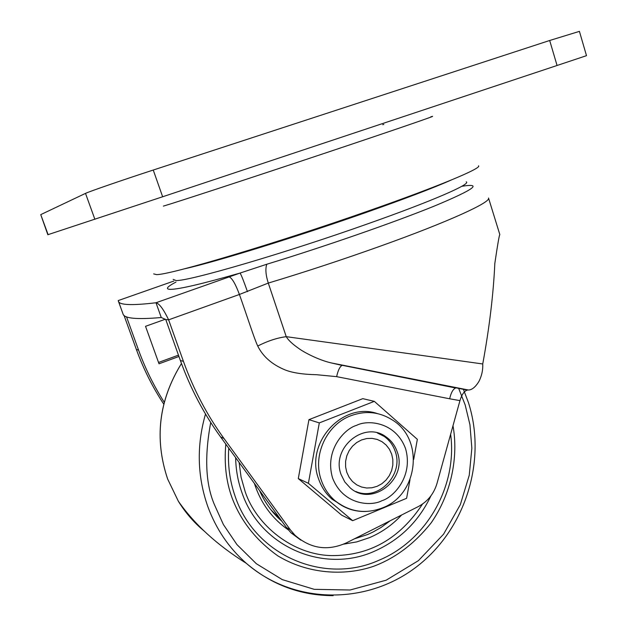 <?xml version="1.0" encoding="UTF-8"?>
<svg xmlns="http://www.w3.org/2000/svg" width="627" height="627" viewBox="0 0 627 627"><rect width="100%" height="100%" fill="white"/><g stroke="black" fill="none" stroke-linecap="round" stroke-linejoin="round"><path stroke-width="0.94" d="M461.793 186.297C483.174 182.896 474.137 189.44 434.691 205.922C394.72 222.201 324.574 246.623 266.788 264.241L240.047 273.066C202.207 283.906 178.977 289.329 170.364 289.36C165.105 289.219 166.978 286.79 175.983 282.056M416.359 354.663L482.743 363.973C489.381 327.764 493.41 294.243 494.828 263.426C497.572 244.757 499.241 235.141 499.829 234.576L488.527 198.03C491.192 202.176 448.854 221.621 380.989 245.925C343.188 259.445 305.623 271.836 268.293 283.083L286.241 336.668L416.359 354.663M257.728 346.026C267.69 340.963 277.197 337.843 286.241 336.668C288.295 340.155 292.433 344.058 298.664 348.385C303.515 352.068 318.265 359.969 331.26 362.923L342.052 365.408C339.81 366.63 338.008 370.377 336.644 376.655L316.635 374.719C302.99 374.429 292.511 372.838 285.191 369.954C272.118 364.577 262.964 356.598 257.728 346.026C254.264 338.807 247.195 316.337 239.412 294.463L268.293 283.083C265.73 275.057 265.237 268.779 266.788 264.249M467.617 390.08L467.334 390.104C464.215 391.068 461.754 394.571 459.959 400.622L449.661 398.788C451.025 392.69 453.039 389.093 455.688 388.003L342.577 365.376L468.479 390.018C471.998 389.892 475.478 387.039 478.926 381.451C481.748 375.879 483.025 370.048 482.743 363.973M178.468 355.148L158.537 362.453M123.997 315.326L136.388 349.537C143.465 368.982 152.588 387.188 163.765 404.149M247.446 291.649C243.684 280.927 241.215 274.728 240.047 273.066L155.99 302.755C159.352 303.601 163.561 309.299 168.624 319.833L183.413 361.317C193.484 389.375 207.012 415.105 223.988 438.492L290.356 529.839L294.972 535.231C310.553 548.758 327.717 551.29 346.465 542.841L418.28 506.585C427.638 501.584 433.884 493.841 437.019 483.362L459.959 400.622M449.661 398.788L336.644 376.655M118.354 301.085L122.986 313.861C123.887 318.469 136.647 319.684 161.264 317.513L155.99 302.755C131.592 305.662 119.052 305.106 118.354 301.085L118.237 300.568L173.875 281.045M178.946 356.481L159.015 363.785L145.535 326.314L165.379 319.214M164.25 402.236C153.842 385.95 145.276 368.566 138.551 350.078L136.388 349.537M126.513 316.8L138.551 350.078M121.434 309.581L118.237 300.568M290.356 529.839L286.398 527.456L290.967 532.793L300.905 540.168M286.398 527.456L220.618 436.98L223.988 438.492M229.098 276.875C231.998 277.933 235.438 283.804 239.412 294.463L168.624 319.833L165.747 319.504L180.404 360.564C190.396 388.34 203.799 413.804 220.618 436.98M161.264 317.513L165.747 319.504M153.654 273.889L156.468 274.595C168.741 275.292 276.288 243.37 369.483 210.547C439.072 186.195 482.155 168.091 478.526 165.818M184.267 268.858C214.332 262.274 296.43 236.975 365.094 212.819C404.642 198.892 433.281 187.99 451.001 180.129M557.066 65.482L586.496 55.662L579.419 31.366L549.683 40.489L557.066 65.482L162.644 196.768L153.247 170.035L549.683 40.489M48.107 234.631L40.747 214.63L47.84 234.717L162.644 196.768M153.247 170.035C121.701 180.325 88.815 191.682 85.507 193.382L94.873 219.285M40.747 214.63L85.507 193.382M452.992 425.741C458.627 456.879 451.299 494.131 430.984 523.098C414.416 543.805 395.276 558.21 373.567 566.306C344.482 576.291 307.826 574.026 277.816 555.851C256.051 540.27 240.831 521.013 232.155 498.081L231.88 497.313C226.112 481.293 224.09 463.565 225.814 444.128M239.106 462.405L241.074 477.21L245.22 491.834C256.49 525.489 292.84 554.824 331.33 555.593C369.327 555.961 399.728 538.773 422.527 504.045M401.617 514.994C392.424 524.893 381.702 532.448 369.452 537.66L356.763 541.9L343.635 544.158M288.279 529.862C272.016 518.505 260.714 503.019 254.374 483.409M354.349 538.859L367.626 534.517L372.775 532.166L380.997 527.503L390.182 520.771M259.562 490.549C264.045 500.934 270.206 510.01 278.059 517.769L281.978 521.382M271.083 509.978L280.144 518.85M377.266 432.92L384.163 436.4C389.375 440.083 393.043 445.045 395.175 451.26C404.109 474.655 378.222 501.435 355.877 491.521M346.794 472.327L345.602 466.911L345.61 461.315L346.809 455.805L349.153 450.672L352.499 446.173L356.7 442.544L361.528 439.95L366.74 438.539L372.062 438.367L377.242 439.441L382.015 441.698L386.138 445.029L389.414 449.253L391.687 454.175L392.839 459.536L392.823 465.077L391.632 470.524L389.336 475.603L386.028 480.07L381.898 483.707L377.125 486.317L371.952 487.775L366.638 488.01L361.45 486.999L356.638 484.796L352.46 481.497L349.121 477.265L346.794 472.327M397.236 451.934C407.903 479.412 371.733 507.431 350.195 487.877L344.779 481.936L341.127 474.615C330.625 447.968 364.452 420.09 386.193 437.003C391.428 440.71 395.104 445.687 397.236 451.934M377.344 413.577C342.601 401.39 304.612 443.273 318.673 479.146C321.479 487.14 325.962 493.841 332.122 499.264L344.294 506.804M410.011 479.655L406.609 498.3L352.68 520.684L341.66 515.151L298.295 478.597L308.946 419.651L362.79 398.654L374.335 401.358L417.347 439.347L413.702 459.395M308.946 419.651L319.308 422.904L374.335 401.358M298.295 478.597L308.39 483.299L319.308 422.904M352.68 520.684L308.39 483.299M173.138 279.344L175.975 280.543C188.382 281.413 284.783 253.284 367.869 223.784C432.52 200.993 471.865 183.75 466.198 181.854M183.413 361.317L180.404 360.564M430.757 116.826C442.709 113.33 396.444 129.28 322.678 153.928C248.997 178.546 174.996 202.756 163.381 206.118M383.802 124.42L382.736 124.702M458.698 388.466L465.156 404.877L469.944 424.698L471.849 448.203L469.262 475.188L460.351 504.594L443.571 534.196L418.413 560.648L386.169 580.202L350.054 590.015L314.205 589.325L282.26 579.614L256.333 563.704L236.904 544.549L223.369 524.501L214.622 505.096C205.601 484.475 204.308 456.942 210.727 422.496M333.141 595.65C300.599 595.564 271.663 584.795 246.34 563.344C228.926 548.014 216.08 529.07 207.796 506.522C197.254 476.395 196.494 445.562 205.507 414.032M463.29 388.991L468.471 402.683C487.226 461.245 465.101 530.411 415.544 567.576C366.192 604.898 293.891 604.734 246.34 563.344C217.091 545.012 194.433 524.313 178.35 501.232L167.613 478.957C154.171 438.673 158.788 400.191 181.469 363.503C158.811 400.285 154.203 438.782 167.644 479.012L178.35 501.232C185.404 512.69 194.017 522.644 204.198 531.085M450.633 434.276C457.553 485.768 426.838 540.474 379.076 560.193C324.527 585.077 254.633 555.812 234.968 495.824C229.694 480.541 227.625 464.662 228.761 448.18M235.65 457.655C235.862 470.031 238.041 481.936 242.194 493.347C260.91 547.583 324.496 573.83 374.374 551.258C399.838 539.972 418.679 521.523 430.89 495.91M332.122 499.264L334.849 500.565C349.513 512.032 365.494 514.422 382.799 507.745C418.146 494.491 424.691 439.166 392.071 419.792C379.217 411.782 365.455 410.442 350.791 415.756C326.487 424.651 312.254 455.696 321.33 480.329C324.151 488.37 328.658 495.118 334.849 500.565C343.753 508.089 353.989 511.734 365.565 511.483M381.961 500.683C371.49 506.498 343.204 505.386 332.592 478.072C324.143 449.802 345.054 428.374 356.614 425.341C367.359 419.612 395.472 421.524 405.544 448.571C413.577 476.379 393.372 497.399 381.961 500.683M467.334 390.104L331.26 362.923L468.479 390.018M290.967 532.793L294.956 535.223M384.163 436.4L386.193 437.003"/></g></svg>
